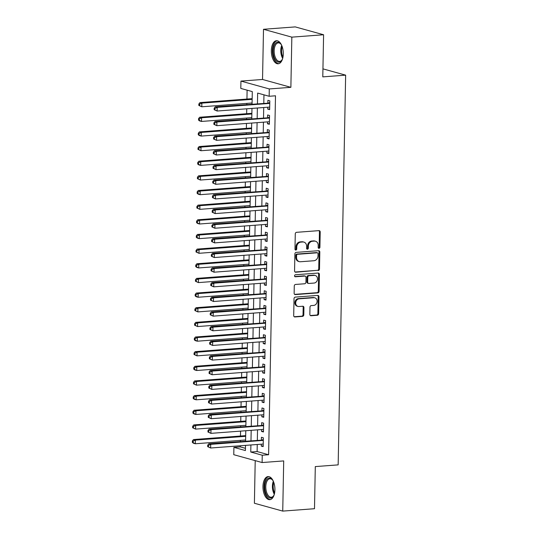 <?xml version="1.0" encoding="UTF-8"?>
<svg xmlns="http://www.w3.org/2000/svg" width="538" height="538" viewBox="0 0 538 538"><rect width="100%" height="100%" fill="white"/><g stroke="black" fill="none" stroke-linecap="round" stroke-linejoin="round"><path stroke-width="0.81" d="M319.021 248.327A1.022 0.861 105.5 0 0 319.915 247.251L320.204 231.972A1.459 1.231 105.5 0 0 318.987 230.634L296.546 232.322A1.459 1.231 105.5 0 0 295.275 233.848L294.979 249.128A1.022 0.861 105.5 0 0 296.727 249L296.761 247.023A4.66 3.934 105.5 0 1 300.843 242.12L302.712 241.979A4.66 3.934 105.5 0 1 303.869 242.093A4.66 3.934 105.5 0 1 306.613 246.283L306.573 248.26A1.022 0.861 105.5 0 0 308.321 248.126L308.355 246.148A4.66 3.934 105.5 0 1 312.437 241.246L314.306 241.105A4.66 3.934 105.5 0 1 315.463 241.219A4.66 3.934 105.5 0 1 318.207 245.409L318.166 247.386A1.022 0.861 105.5 0 0 319.021 248.327M318.415 248.085A1.022 0.861 105.5 0 0 319.148 247.043L319.438 231.764A1.459 1.231 105.5 0 0 318.947 230.634M295.228 249.827A1.022 0.861 105.5 0 0 295.961 248.785L295.994 246.808L296.761 247.023M306.821 248.959A1.022 0.861 105.5 0 0 307.554 247.917L307.588 245.94L308.355 246.148M274.911 489.782A11.574 5.931 -94.3 0 0 268.065 476.587A11.574 5.931 -94.3 0 0 262.961 486.473A11.574 5.931 -94.3 0 0 269.8 499.668A11.574 5.931 -94.3 0 0 274.911 489.782M283.277 53.921A11.574 5.931 -94.3 0 0 276.438 40.727A11.574 5.931 -94.3 0 0 271.327 50.606A11.574 5.931 -94.3 0 0 278.173 63.8A11.574 5.931 -94.3 0 0 283.277 53.921M309.848 314.394A1.459 1.231 105.5 0 0 311.065 315.739L317.359 315.261A1.459 1.231 105.5 0 0 318.637 313.728L318.96 296.761A1.459 1.231 105.5 0 0 317.743 295.416L295.301 297.104A1.459 1.231 105.5 0 0 294.03 298.637L293.701 315.604A1.459 1.231 105.5 0 0 294.925 316.949L302.524 316.378A1.459 1.231 105.5 0 0 303.802 314.844L303.943 307.581A1.459 1.231 105.5 0 0 302.719 306.243L298.953 306.526A3.894 3.289 105.5 0 1 297.985 306.431A3.894 3.289 105.5 0 1 295.739 302.363A3.894 3.289 105.5 0 1 299.101 298.832L313.869 297.716A3.894 3.289 105.5 0 1 314.838 297.81A3.894 3.289 105.5 0 1 317.084 301.885A3.894 3.289 105.5 0 1 313.721 305.409L311.26 305.597A1.459 1.231 105.5 0 0 309.989 307.131L309.848 314.394M257.251 444.496L257.117 451.557L268.603 454.745L262.255 455.222L262.114 462.545L233.768 454.691L233.909 447.367L245.402 450.548L245.503 445.383M323.594 34.755L291.838 37.142L263.499 29.287L295.248 26.9L323.594 34.755L322.787 76.873L345.645 75.152L338.16 464.872L315.302 466.587L314.495 508.713L282.739 511.1L283.708 460.918L262.114 462.545M263.499 29.287L262.537 79.469L290.876 87.324L291.838 37.142M290.876 87.324L269.289 88.945L269.148 96.275L257.655 93.087L257.453 103.666M268.603 454.745L275.496 95.798L269.148 96.275M318.22 270.54A1.459 1.231 105.5 0 0 319.498 269.007L319.821 252.033A1.459 1.231 105.5 0 0 318.604 250.695L296.162 252.383A1.459 1.231 105.5 0 0 294.891 253.909L294.562 270.883A1.459 1.231 105.5 0 0 295.779 272.228L317.454 270.325A1.459 1.231 105.5 0 0 318.731 268.792L319.054 251.824A1.459 1.231 105.5 0 0 318.557 250.695M319.39 274.4L319.068 291.367A1.459 1.231 105.5 0 1 317.79 292.901L295.355 294.589A1.459 1.231 105.5 0 1 294.131 293.244L294.273 285.981A1.459 1.231 105.5 0 1 295.544 284.447L304.649 283.768A1.459 1.231 105.5 0 0 305.92 282.235L306.014 277.413A1.459 1.231 105.5 0 0 304.797 276.068L295.322 276.781A1.022 0.861 105.5 0 1 295.362 274.77L318.173 273.055A1.459 1.231 105.5 0 1 319.39 274.4L318.624 274.185L318.301 291.159L319.068 291.367M255.214 460.636L254.4 503.245L282.739 511.1M267.769 107.223L267.729 109.106L269.646 109.638L269.814 100.848L267.904 100.317L267.85 102.879M267.487 121.87L267.453 123.76L269.363 124.291L269.538 115.502L267.621 114.971L267.568 117.533M267.204 136.524L267.171 138.407L269.087 138.939L269.256 130.149L267.339 129.618L267.292 132.187M266.922 151.171L266.888 153.061L268.805 153.592L268.973 144.803L267.056 144.271L267.009 146.834M266.646 165.825L266.606 167.715L268.523 168.239L268.691 159.45L266.774 158.918L266.727 161.487M266.364 180.472L266.323 182.362L268.24 182.893L268.408 174.104L266.492 173.572L266.445 176.134M266.081 195.126L266.041 197.016L267.958 197.547L268.126 188.757L266.216 188.226L266.162 190.788M265.799 209.78L265.765 211.663L267.675 212.194L267.85 203.404L265.933 202.873L265.88 205.435M265.516 224.427L265.483 226.316L267.399 226.848L267.568 218.058L265.651 217.527L265.604 220.089M265.234 239.08L265.2 240.963L267.117 241.495L267.285 232.705L265.368 232.174L265.321 234.743M264.958 253.728L264.918 255.617L266.835 256.149L267.003 247.359L265.086 246.828L265.039 249.39M264.676 268.381L264.635 270.271L266.552 270.802L266.72 262.006L264.804 261.475L264.757 264.044M264.393 283.028L264.36 284.918L266.27 285.449L266.438 276.66L264.528 276.129L264.474 278.691M264.111 297.682L264.077 299.572L265.987 300.103L266.162 291.314L264.245 290.782L264.192 293.344M263.828 312.336L263.795 314.219L265.711 314.75L265.88 305.961L263.963 305.429L263.916 307.992M263.546 326.983L263.512 328.873L265.429 329.404L265.597 320.614L263.681 320.083L263.633 322.645M263.27 341.637L263.23 343.52L265.147 344.051L265.315 335.261L263.398 334.73L263.351 337.299M262.988 356.284L262.947 358.173L264.864 358.705L265.032 349.915L263.116 349.384L263.069 351.946M262.705 370.938L262.672 372.827L264.582 373.359L264.75 364.562L262.84 364.038L262.786 366.6M262.423 385.585L262.389 387.474L264.299 388.006L264.474 379.216L262.557 378.685L262.504 381.247M262.14 400.238L262.107 402.128L264.024 402.659L264.192 393.87L262.275 393.339L262.228 395.901M261.858 414.892L261.824 416.775L263.741 417.306L263.909 408.517L261.993 407.986L261.945 410.548M261.582 429.539L261.542 431.429L263.459 431.96L263.627 423.171L261.71 422.639L261.663 425.202M263.963 94.836L263.802 103.188M263.721 107.526L263.519 117.835M263.438 122.173L263.243 132.489M263.156 136.827L262.961 147.136M262.874 151.481L262.678 161.79M262.591 166.128L262.396 176.444M262.315 180.781L262.114 191.091M262.033 195.429L261.831 205.745M261.75 210.082L261.555 220.392M261.468 224.729L261.273 235.045M261.186 239.383L260.991 249.693M260.903 254.037L260.708 264.346M260.627 268.684L260.426 279M260.345 283.338L260.143 293.647M260.062 297.985L259.867 308.301M259.78 312.639L259.585 322.948M259.498 327.286L259.303 337.602M259.222 341.939L259.02 352.249M258.939 356.593L258.738 366.903M258.657 371.24L258.455 381.556M258.375 385.894L258.179 396.203M258.092 400.541L257.897 410.857M257.81 415.195L257.615 425.504M257.534 429.842L257.332 440.158M261.3 444.193L261.26 446.083L263.176 446.607L263.344 437.818L261.428 437.286L261.381 439.855M247.11 90.169L246.942 99.059M246.855 103.397L246.834 104.466M246.754 108.804L246.66 113.706M246.572 118.044L246.552 119.113M246.471 123.451L246.377 128.36M246.296 132.698L246.276 133.767M246.189 138.105L246.095 143.007M246.014 147.351L245.994 148.414M245.906 152.752L245.812 157.661M245.731 161.999L245.711 163.068M245.631 167.405L245.536 172.315M245.449 176.652L245.429 177.715M245.348 182.059L245.254 186.962M245.167 191.299L245.146 192.369M245.066 196.706L244.972 201.615M244.891 205.953L244.864 207.022M244.783 211.36L244.689 216.263M244.608 220.6L244.588 221.669M244.501 226.007L244.407 230.916M244.326 235.254L244.306 236.323M244.218 240.661L244.124 245.563M244.044 249.908L244.023 250.97M243.943 255.308L243.849 260.217M243.761 264.555L243.741 265.624M243.66 269.962L243.566 274.871M243.479 279.209L243.458 280.271M243.378 284.615L243.284 289.518M243.203 293.856L243.176 294.925M243.095 299.262L243.001 304.172M242.92 308.509L242.9 309.579M242.813 313.916L242.719 318.819M242.638 323.156L242.618 324.226M242.53 328.563L242.436 333.473M242.356 337.81L242.335 338.879M242.255 343.217L242.161 348.12M242.073 352.464L242.053 353.527M241.972 357.864L241.878 362.773M241.791 367.111L241.77 368.18M241.69 372.518L241.596 377.427M241.515 381.765L241.488 382.827M241.407 387.172L241.313 392.074M241.232 396.412L241.212 397.481M241.125 401.819L241.031 406.728M240.95 411.066L240.93 412.135M240.842 416.473L240.748 421.375M240.668 425.713L240.647 426.782M240.567 431.12L240.473 436.029M240.385 440.366L240.365 441.436M240.284 445.773L240.264 446.89L245.442 448.322M345.645 75.152L322.941 68.864M240.264 446.89L233.909 447.367M252.053 104.069L252.295 91.601L240.802 88.42L240.943 81.09L269.289 88.945M262.537 79.469L240.943 81.09M250.896 444.973L250.762 452.034L262.255 455.222M257.372 108.003L257.171 118.313M257.09 122.651L256.888 132.967M256.808 137.304L256.606 147.614M256.525 151.958L256.33 162.268M256.243 166.605L256.048 176.921M255.96 181.259L255.765 191.568M255.684 195.906L255.483 206.222M255.402 210.56L255.2 220.869M255.12 225.207L254.918 235.523M254.837 239.861L254.642 250.177M254.555 254.514L254.36 264.824M254.272 269.161L254.077 279.478M253.997 283.815L253.795 294.125M253.714 298.462L253.512 308.778M253.432 313.116L253.23 323.425M253.149 327.77L252.954 338.079M252.867 342.417L252.672 352.733M252.584 357.071L252.389 367.38M252.309 371.718L252.107 382.034M252.026 386.371L251.824 396.681M251.744 401.018L251.542 411.335M251.461 415.672L251.266 425.982M251.179 430.326L250.984 440.635M245.584 441.039L245.779 430.73M245.866 426.392L246.061 416.076M246.148 411.738L246.343 401.429M246.431 397.091L246.626 386.775M246.707 382.437L246.908 372.128M246.989 367.79L247.191 357.474M247.272 353.136L247.467 342.82M247.554 338.483L247.749 328.173M247.836 323.836L248.031 313.519M248.119 309.182L248.314 298.872M248.395 294.535L248.596 284.219M248.677 279.881L248.879 269.572M248.959 265.227L249.155 254.918M249.242 250.58L249.437 240.264M249.524 235.926L249.719 225.617M249.807 221.279L250.002 210.963M250.083 206.626L250.284 196.316M250.365 191.979L250.567 181.662M250.647 177.325L250.843 167.015M250.93 162.671L251.125 152.362M251.212 148.024L251.407 137.708M251.488 133.37L251.69 123.061M251.771 118.723L251.972 108.407M257.117 451.557L250.762 452.034M267.729 109.106L269.659 108.965M267.453 123.76L269.377 123.612M267.171 138.407L269.101 138.266M266.888 153.061L268.818 152.913M266.606 167.715L268.536 167.567M266.323 182.362L268.254 182.221M266.041 197.016L267.971 196.868M265.765 211.663L267.689 211.521M265.483 226.316L267.413 226.168M265.2 240.963L267.13 240.822M264.918 255.617L266.848 255.469M264.635 270.271L266.566 270.123M264.36 284.918L266.283 284.777M264.077 299.572L266.001 299.424M263.795 314.219L265.725 314.078M263.512 328.873L265.442 328.725M263.23 343.52L265.16 343.379M262.947 358.173L264.878 358.032M262.672 372.827L264.595 372.679M262.389 387.474L264.313 387.333M262.107 402.128L264.037 401.98M261.824 416.775L263.755 416.634M261.542 431.429L263.472 431.281M261.26 446.083L263.19 445.935M315.463 241.219L314.696 241.004A4.66 3.934 105.5 0 0 313.54 240.896L314.306 241.105M307.588 245.94A4.66 3.934 105.5 0 1 311.67 241.037L313.54 240.896M303.869 242.093L303.102 241.878A4.66 3.934 105.5 0 0 301.946 241.764L302.712 241.979M295.994 246.808A4.66 3.934 105.5 0 1 300.076 241.905L301.946 241.764M295.059 272.013L317.454 270.325M318.045 253.748A1.022 0.861 105.5 0 0 317.191 252.806L297.494 254.292A1.022 0.861 105.5 0 0 296.606 255.362L296.566 257.446A4.66 3.934 105.5 0 0 299.31 261.636A4.66 3.934 105.5 0 0 300.466 261.75L313.93 260.735A4.66 3.934 105.5 0 0 318.005 255.832L318.045 253.748M317.447 252.833L316.68 252.618A1.022 0.861 105.5 0 0 316.425 252.598L317.191 252.806M299.31 261.636L298.543 261.428A4.66 3.934 105.5 0 1 295.799 257.238L295.839 255.153A1.022 0.861 105.5 0 1 296.727 254.077L316.425 252.598M294.629 294.373L317.023 292.685A1.459 1.231 105.5 0 0 318.301 291.159M305.154 276.108L304.394 275.893A1.459 1.231 105.5 0 0 304.031 275.859L294.73 276.559M314.091 283.055A3.894 3.289 105.5 0 0 317.454 279.525A3.894 3.289 105.5 0 0 315.207 275.456A3.894 3.289 105.5 0 0 314.239 275.362L309.034 275.752A1.459 1.231 105.5 0 0 307.763 277.285L307.669 282.1A1.459 1.231 105.5 0 0 308.886 283.445L314.091 283.055M315.207 275.456L314.441 275.241A3.894 3.289 105.5 0 0 313.472 275.147L314.239 275.362M308.523 283.412L307.756 283.196A1.459 1.231 105.5 0 1 306.902 281.892L306.996 277.07A1.459 1.231 105.5 0 1 308.267 275.537L313.472 275.147M318.624 274.185A1.459 1.231 105.5 0 0 318.133 273.055M314.838 297.81L314.071 297.601A3.894 3.289 105.5 0 0 313.103 297.507L313.869 297.716M297.985 306.431L297.218 306.216A3.894 3.289 105.5 0 1 294.972 302.148A3.894 3.289 105.5 0 1 298.334 298.617L313.103 297.507M294.199 316.734L301.764 316.169A1.459 1.231 105.5 0 0 303.035 314.636L303.176 307.373A1.459 1.231 105.5 0 0 302.679 306.243M310.345 315.517L316.6 315.053A1.459 1.231 105.5 0 0 317.871 313.519L318.2 296.546A1.459 1.231 105.5 0 0 317.702 295.423M252.161 98.662L199.948 102.59L201.864 103.121L201.797 106.786L252.073 103M252.147 99.342L201.864 103.121L199.618 104.19L198.852 103.975L198.825 105.441L199.591 105.65L199.618 104.19M199.591 105.65L201.797 106.786L198.825 105.441M198.852 103.975L199.948 102.59M269.773 103.054L215.267 106.84L217.184 107.371L269.767 103.41M214.938 108.434L217.184 107.371L217.117 111.03L214.144 109.685L214.911 109.9L214.938 108.434L214.171 108.219L214.144 109.685M269.699 107.075L217.117 111.03L214.911 109.9M268.865 102.805A1.486 1.251 105.5 0 0 269.343 102.664L269.787 102.428M215.267 106.84L214.171 108.219M282.638 58.555A10.014 5.131 85.7 0 1 281.979 59.967A10.014 5.131 85.7 0 1 276.256 60.868A10.014 5.131 85.7 0 1 273.149 50.754A10.014 5.131 85.7 0 1 280.775 43.948A10.014 5.131 85.7 0 1 281.636 45.246M281.004 44.244A9.274 4.755 -94.3 0 0 278.26 42.892A9.274 4.755 -94.3 0 0 274.165 50.814A9.274 4.755 -94.3 0 0 279.652 61.386A9.274 4.755 -94.3 0 0 282.161 59.637M277.171 40.754A11.5 5.891 -94.3 0 0 272.383 50.538A11.5 5.891 -94.3 0 0 278.892 63.659M274.266 494.422A10.014 5.131 85.7 0 1 273.613 495.828A10.014 5.131 85.7 0 1 272.369 497.334A10.014 5.131 85.7 0 1 265.375 491.752A10.014 5.131 85.7 0 1 267.527 478.773A10.014 5.131 85.7 0 1 272.403 479.809A10.014 5.131 85.7 0 1 273.264 481.106M272.631 480.111A9.274 4.755 -94.3 0 0 269.888 478.759A9.274 4.755 -94.3 0 0 268.348 479.412A9.274 4.755 -94.3 0 0 266.034 489.923A9.274 4.755 -94.3 0 0 271.28 497.246A9.274 4.755 -94.3 0 0 272.827 496.594A9.274 4.755 -94.3 0 0 273.795 495.505M268.805 476.621A11.5 5.891 -94.3 0 0 267.171 477.394A11.5 5.891 -94.3 0 0 264.259 490.158A11.5 5.891 -94.3 0 0 270.527 499.526M251.878 113.316L199.672 117.244L201.582 117.775L201.515 121.44L251.791 117.654M251.865 113.989L201.582 117.775L199.336 118.837L198.569 118.629L198.542 120.088L199.309 120.304L199.336 118.837M199.309 120.304L201.515 121.44L199.598 120.909L198.542 120.088M198.569 118.629L199.672 117.244M251.596 127.963L199.39 131.897L201.299 132.429L201.232 136.087L251.515 132.308M251.582 128.643L201.299 132.429L199.053 133.491L198.287 133.276L198.26 134.742L199.026 134.957L199.053 133.491M199.026 134.957L201.232 136.087L199.316 135.556L198.26 134.742M198.287 133.276L199.39 131.897M251.313 142.617L199.107 146.544L201.024 147.076L200.95 150.741L251.233 146.955M251.3 143.296L201.024 147.076L198.778 148.138L198.011 147.93L197.977 149.396L198.744 149.604L198.778 148.138M198.744 149.604L200.95 150.741L197.977 149.396M198.011 147.93L199.107 146.544M251.031 157.271L198.825 161.198L200.741 161.73L200.667 165.388L250.95 161.608M251.017 157.943L200.741 161.73L198.495 162.792L197.728 162.577L197.702 164.043L198.468 164.258L198.495 162.792M198.468 164.258L200.667 165.388L198.757 164.857L197.702 164.043M197.728 162.577L198.825 161.198M269.491 117.708L214.992 121.487L216.901 122.018L269.484 118.064M214.655 123.081L216.901 122.018L216.834 125.684L213.862 124.339L214.628 124.547L214.655 123.081L213.889 122.872L213.862 124.339M269.417 121.729L216.834 125.684L214.628 124.547M268.59 117.459A1.486 1.251 105.5 0 0 269.061 117.318L269.504 117.076M214.992 121.487L213.889 122.872M269.208 132.361L214.709 136.141L216.626 136.672L269.202 132.711M214.373 137.735L216.626 136.672L216.552 140.331L213.579 138.986L214.346 139.201L214.373 137.735L213.613 137.52L213.579 138.986M269.135 136.376L216.552 140.331L214.346 139.201M268.307 132.106A1.486 1.251 105.5 0 0 268.778 131.965L269.222 131.729M214.709 136.141L213.613 137.52M268.933 147.008L214.427 150.788L216.343 151.319L268.926 147.365M214.097 152.388L216.343 151.319L216.269 154.984L213.304 153.639L214.063 153.848L214.097 152.388L213.33 152.173L213.304 153.639M268.852 151.03L216.269 154.984L214.063 153.848M268.025 146.76A1.486 1.251 105.5 0 0 268.502 146.618L268.939 146.383M214.427 150.788L213.33 152.173M268.65 161.662L214.144 165.442L216.061 165.973L268.644 162.019M213.815 167.036L216.061 165.973L215.987 169.638L213.021 168.286L213.788 168.502L213.815 167.036L213.048 166.827L213.021 168.286M268.57 165.677L215.987 169.638L213.788 168.502M267.742 161.407A1.486 1.251 105.5 0 0 268.22 161.266L268.664 161.03M214.144 165.442L213.048 166.827M250.748 171.918L198.542 175.845L200.459 176.377L200.385 180.042L250.668 176.256M250.735 172.597L200.459 176.377L198.213 177.439L197.446 177.231L197.419 178.697L198.186 178.905L198.213 177.439M198.186 178.905L200.385 180.042L197.419 178.697M197.446 177.231L198.542 175.845M268.368 176.309L213.862 180.096L215.778 180.627L268.361 176.666M213.532 181.689L215.778 180.627L215.711 184.285L212.739 182.94L213.505 183.155L213.532 181.689L212.766 181.474L212.739 182.94M268.287 180.331L215.711 184.285L213.505 183.155M267.46 176.06A1.486 1.251 105.5 0 0 267.937 175.919L268.381 175.684M213.862 180.096L212.766 181.474M250.473 186.572L198.26 190.499L200.176 191.03L200.109 194.689L250.385 190.909M250.459 187.244L200.176 191.03L197.93 192.093L197.164 191.878L197.137 193.344L197.903 193.559L197.93 192.093M197.903 193.559L200.109 194.689L198.192 194.164L197.137 193.344M197.164 191.878L198.26 190.499M268.085 190.963L213.579 194.743L215.496 195.274L268.079 191.32M213.25 196.336L215.496 195.274L215.429 198.939L212.456 197.594L213.223 197.802L213.25 196.336L212.483 196.128L212.456 197.594M268.011 194.978L215.429 198.939L213.223 197.802M267.178 190.708A1.486 1.251 105.5 0 0 267.655 190.566L268.099 190.331M213.579 194.743L212.483 196.128M250.19 201.219L197.984 205.153L199.894 205.677L199.827 209.343L250.103 205.556M250.177 201.898L199.894 205.677L197.648 206.747L196.881 206.531L196.854 207.998L197.621 208.206L197.648 206.747M197.621 208.206L199.827 209.343L196.854 207.998M196.881 206.531L197.984 205.153M267.803 205.61L213.304 209.396L215.213 209.928L267.796 205.967M212.967 210.99L215.213 209.928L215.146 213.586L212.174 212.241L212.94 212.456L212.967 210.99L212.201 210.775L212.174 212.241M267.729 209.632L215.146 213.586L212.94 212.456M266.902 205.361A1.486 1.251 105.5 0 0 267.373 205.22L267.816 204.985M213.304 209.396L212.201 210.775M249.908 215.873L197.702 219.8L199.611 220.331L199.544 223.996L249.827 220.21M249.894 216.545L199.611 220.331L197.365 221.394L196.599 221.185L196.572 222.645L197.338 222.86L197.365 221.394M197.338 222.86L199.544 223.996L197.628 223.465L196.572 222.645M196.599 221.185L197.702 219.8M267.521 220.264L213.021 224.043L214.938 224.575L267.514 220.62M212.685 225.637L214.938 224.575L214.864 228.24L211.891 226.895L212.658 227.103L212.685 225.637L211.925 225.429L211.891 226.895M267.447 224.285L214.864 228.24L212.658 227.103M266.619 220.015A1.486 1.251 105.5 0 0 267.09 219.874L267.534 219.632M213.021 224.043L211.925 225.429M249.625 230.526L197.419 234.454L199.336 234.985L199.262 238.643L249.545 234.864M249.612 231.199L199.336 234.985L197.09 236.047L196.323 235.832L196.289 237.298L197.056 237.514L197.09 236.047M197.056 237.514L199.262 238.643L197.345 238.112L196.289 237.298M196.323 235.832L197.419 234.454M267.245 234.918L212.739 238.697L214.655 239.228L267.238 235.267M212.409 240.291L214.655 239.228L214.581 242.887L211.616 241.542L212.376 241.757L212.409 240.291L211.642 240.076L211.616 241.542M267.164 238.933L214.581 242.887L212.376 241.757M266.337 234.662A1.486 1.251 105.5 0 0 266.814 234.521L267.251 234.286M212.739 238.697L211.642 240.076M249.343 245.173L197.137 249.101L199.053 249.632L198.979 253.297L249.262 249.511M249.329 245.853L199.053 249.632L196.807 250.695L196.04 250.486L196.014 251.952L196.78 252.161L196.807 250.695M196.78 252.161L198.979 253.297L196.014 251.952M196.04 250.486L197.137 249.101M266.962 249.565L212.456 253.344L214.373 253.875L266.956 249.921M212.127 254.945L214.373 253.875L214.299 257.541L211.333 256.196L212.1 256.404L212.127 254.945L211.36 254.73L211.333 256.196M266.882 253.586L214.299 257.541L212.1 256.404M266.054 249.316A1.486 1.251 105.5 0 0 266.532 249.175L266.976 248.939M212.456 253.344L211.36 254.73M249.06 259.827L196.854 263.755L198.771 264.286L198.704 267.944L248.98 264.165M249.054 260.5L198.771 264.286L196.525 265.348L195.758 265.133L195.731 266.599L196.498 266.814L196.525 265.348M196.498 266.814L198.704 267.944L196.787 267.413L195.731 266.599M195.758 265.133L196.854 263.755M266.68 264.219L212.174 267.998L214.09 268.529L266.673 264.575M211.844 269.592L214.09 268.529L214.023 272.194L211.051 270.843L211.817 271.058L211.844 269.592L211.078 269.383L211.051 270.843M266.599 268.233L214.023 272.194L211.817 271.058M265.772 263.963A1.486 1.251 105.5 0 0 266.249 263.822L266.693 263.586M212.174 267.998L211.078 269.383M248.785 274.474L196.572 278.402L198.488 278.933L198.421 282.598L248.697 278.812M248.771 275.153L198.488 278.933L196.242 279.995L195.476 279.787L195.449 281.253L196.215 281.461L196.242 279.995M196.215 281.461L198.421 282.598L195.449 281.253M195.476 279.787L196.572 278.402M266.397 278.866L211.891 282.652L213.808 283.183L266.391 279.222M211.562 284.246L213.808 283.183L213.741 286.841L210.768 285.496L211.535 285.712L211.562 284.246L210.795 284.03L210.768 285.496M266.323 282.887L213.741 286.841L211.535 285.712M265.49 278.617A1.486 1.251 105.5 0 0 265.967 278.476L266.411 278.24M211.891 282.652L210.795 284.03M248.502 289.128L196.296 293.055L198.206 293.587L198.139 297.252L248.415 293.466M248.489 289.8L198.206 293.587L195.96 294.649L195.193 294.434L195.166 295.9L195.933 296.115L195.96 294.649M195.933 296.115L198.139 297.252L196.222 296.72L195.166 295.9M195.193 294.434L196.296 293.055M266.115 293.519L211.616 297.299L213.525 297.83L266.108 293.876M211.279 298.893L213.525 297.83L213.458 301.495L210.486 300.15L211.252 300.359L211.279 298.893L210.513 298.684L210.486 300.15M266.041 297.534L213.458 301.495L211.252 300.359M265.214 293.271A1.486 1.251 105.5 0 0 265.685 293.123L266.128 292.887M211.616 297.299L210.513 298.684M248.22 303.775L196.014 307.709L197.923 308.234L197.856 311.899L248.139 308.119M248.206 304.454L197.923 308.234L195.677 309.303L194.911 309.088L194.884 310.554L195.65 310.762L195.677 309.303M195.65 310.762L197.856 311.899L194.884 310.554M194.911 309.088L196.014 307.709M265.833 308.166L211.333 311.953L213.25 312.484L265.826 308.523M211.004 313.546L213.25 312.484L213.176 316.142L210.203 314.797L210.97 315.012L211.004 313.546L210.237 313.331L210.203 314.797M265.759 312.188L213.176 316.142L210.97 315.012M264.931 307.918A1.486 1.251 105.5 0 0 265.409 307.776L265.846 307.541M211.333 311.953L210.237 313.331M247.937 318.429L195.731 322.356L197.648 322.887L197.574 326.553L247.857 322.766M247.924 319.101L197.648 322.887L195.402 323.95L194.635 323.741L194.601 325.208L195.368 325.416L195.402 323.95M195.368 325.416L197.574 326.553L194.601 325.208M194.635 323.741L195.731 322.356M265.557 322.82L211.051 326.6L212.967 327.131L265.55 323.177M210.721 328.193L212.967 327.131L212.893 330.796L209.928 329.451L210.688 329.659L210.721 328.193L209.954 327.985L209.928 329.451M265.476 326.842L212.893 330.796L210.688 329.659M264.649 322.571A1.486 1.251 105.5 0 0 265.126 322.43L265.564 322.188M211.051 326.6L209.954 327.985M247.655 333.083L195.449 337.01L197.365 337.541L197.291 341.2L247.574 337.42M247.641 333.755L197.365 337.541L195.119 338.604L194.352 338.389L194.326 339.855L195.092 340.07L195.119 338.604M195.092 340.07L197.291 341.2L195.381 340.668L194.326 339.855M194.352 338.389L195.449 337.01M265.274 337.474L210.768 341.253L212.685 341.785L265.268 337.83M210.439 342.847L212.685 341.785L212.611 345.443L209.645 344.098L210.412 344.313L210.439 342.847L209.672 342.632L209.645 344.098M265.194 341.489L212.611 345.443L210.412 344.313M264.366 337.218A1.486 1.251 105.5 0 0 264.844 337.077L265.288 336.842M210.768 341.253L209.672 342.632M247.372 347.73L195.166 351.657L197.083 352.188L197.016 355.853L247.292 352.067M247.366 348.409L197.083 352.188L194.837 353.251L194.07 353.042L194.043 354.508L194.81 354.717L194.837 353.251M194.81 354.717L197.016 355.853L194.043 354.508M194.07 353.042L195.166 351.657M264.992 352.121L210.486 355.907L212.402 356.432L264.985 352.477M210.156 357.501L212.402 356.432L212.335 360.097L209.363 358.752L210.129 358.96L210.156 357.501L209.39 357.286L209.363 358.752M264.911 356.143L212.335 360.097L210.129 358.96M264.084 351.872A1.486 1.251 105.5 0 0 264.561 351.731L265.005 351.496M210.486 355.907L209.39 357.286M247.097 362.383L194.884 366.311L196.8 366.842L196.733 370.5L247.009 366.721M247.083 363.056L196.8 366.842L194.554 367.905L193.788 367.689L193.761 369.155L194.527 369.371L194.554 367.905M194.527 369.371L196.733 370.5L194.817 369.969L193.761 369.155M193.788 367.689L194.884 366.311M264.709 366.775L210.21 370.554L212.12 371.085L264.703 367.131M209.874 372.148L212.12 371.085L212.053 374.751L209.08 373.399L209.847 373.614L209.874 372.148L209.107 371.94L209.08 373.399M264.635 370.79L212.053 374.751L209.847 373.614M263.802 366.519A1.486 1.251 105.5 0 0 264.279 366.378L264.723 366.143M210.21 370.554L209.107 371.94M246.814 377.03L194.608 380.958L196.518 381.489L196.451 385.154L246.727 381.368M246.801 377.71L196.518 381.489L194.272 382.558L193.505 382.343L193.478 383.809L194.245 384.018L194.272 382.558M194.245 384.018L196.451 385.154L193.478 383.809M193.505 382.343L194.608 380.958M264.427 381.422L209.928 385.208L211.838 385.739L264.42 381.778M209.591 386.802L211.838 385.739L211.77 389.398L208.798 388.053L209.564 388.268L209.591 386.802L208.825 386.587L208.798 388.053M264.353 385.443L211.77 389.398L209.564 388.268M263.526 381.173A1.486 1.251 105.5 0 0 263.997 381.032L264.44 380.796M209.928 385.208L208.825 386.587M246.532 391.684L194.326 395.612L196.236 396.143L196.168 399.808L246.451 396.022M246.518 392.357L196.236 396.143L193.989 397.205L193.223 396.997L193.196 398.456L193.962 398.671L193.989 397.205M193.962 398.671L196.168 399.808L194.252 399.277L193.196 398.456M193.223 396.997L194.326 395.612M264.145 396.076L209.645 399.855L211.562 400.386L264.138 396.432M209.316 401.449L211.562 400.386L211.488 404.051L208.515 402.706L209.282 402.915L209.316 401.449L208.549 401.24L208.515 402.706M264.071 400.09L211.488 404.051L209.282 402.915M263.243 395.827A1.486 1.251 105.5 0 0 263.721 395.679L264.158 395.443M209.645 399.855L208.549 401.24M246.249 406.331L194.043 410.265L195.96 410.79L195.886 414.455L246.169 410.676M246.236 407.01L195.96 410.79L193.714 411.859L192.947 411.644L192.913 413.11L193.68 413.325L193.714 411.859M193.68 413.325L195.886 414.455L193.969 413.924L192.913 413.11M192.947 411.644L194.043 410.265M263.869 410.723L209.363 414.509L211.279 415.04L263.862 411.079M209.033 416.103L211.279 415.04L211.205 418.699L208.24 417.353L209.006 417.569L209.033 416.103L208.267 415.887L208.24 417.353M263.788 414.744L211.205 418.699L209.006 417.569M262.961 410.474A1.486 1.251 105.5 0 0 263.438 410.333L263.876 410.097M209.363 414.509L208.267 415.887M245.967 420.985L193.761 424.912L195.677 425.444L195.603 429.109L245.886 425.323M245.953 421.657L195.677 425.444L193.431 426.506L192.665 426.298L192.638 427.764L193.404 427.972L193.431 426.506M193.404 427.972L195.603 429.109L192.638 427.764M192.665 426.298L193.761 424.912M263.586 425.376L209.08 429.156L210.997 429.687L263.58 425.733M208.751 430.75L210.997 429.687L210.923 433.352L207.957 432.007L208.724 432.216L208.751 430.75L207.984 430.541L207.957 432.007M263.506 429.398L210.923 433.352L208.724 432.216M262.678 425.128A1.486 1.251 105.5 0 0 263.156 424.986L263.6 424.751M209.08 429.156L207.984 430.541M245.684 435.639L193.478 439.566L195.395 440.097L195.328 443.756L245.604 439.976M245.678 436.311L195.395 440.097L193.149 441.16L192.382 440.945L192.355 442.411L193.122 442.626L193.149 441.16M193.122 442.626L195.328 443.756L193.411 443.225L192.355 442.411M192.382 440.945L193.478 439.566M263.304 440.03L208.798 443.81L210.714 444.341L263.297 440.387M208.468 445.403L210.714 444.341L210.647 448.006L207.675 446.654L208.441 446.87L208.468 445.403L207.702 445.195L207.675 446.654M263.223 444.045L210.647 448.006L208.441 446.87M262.396 439.775A1.486 1.251 105.5 0 0 262.874 439.633L263.317 439.398M208.798 443.81L207.702 445.195M319.148 247.043L319.915 247.251M295.961 248.785L296.727 249M307.554 247.917L308.321 248.126M311.67 241.037L312.437 241.246M300.076 241.905L300.843 242.12M319.438 231.764L320.204 231.972M295.093 272.033L295.779 272.228M319.054 251.824L319.821 252.033M318.731 268.792L319.498 269.007M296.727 254.077L297.494 254.292M295.839 255.153L296.606 255.362M295.799 257.238L296.566 257.446M317.023 292.685L317.79 292.901M294.663 294.4L295.355 294.589M304.031 275.859L304.797 276.068M294.837 276.653L295.322 276.781M308.267 275.537L309.034 275.752M306.996 277.07L307.763 277.285M306.902 281.892L307.669 282.1M298.334 298.617L299.101 298.832M303.176 307.373L303.943 307.581M303.035 314.636L303.802 314.844M301.764 316.169L302.524 316.378M294.232 316.761L294.925 316.949M318.2 296.546L318.96 296.761M317.871 313.519L318.637 313.728M316.6 315.053L317.359 315.261M310.379 315.544L311.065 315.739M269.78 102.785L269.343 102.664M282.685 58.38A9.274 4.755 85.7 0 1 280.782 50.316A9.274 4.755 85.7 0 1 281.71 45.407M282.134 46.49A8.964 4.6 -94.3 0 0 281.569 50.31A8.964 4.6 -94.3 0 0 282.941 57.243M274.313 494.247A9.274 4.755 85.7 0 1 273.338 481.268M273.761 482.357A8.964 4.6 -94.3 0 0 274.575 493.111M269.498 117.432L269.061 117.318M269.215 132.086L268.778 131.965M268.933 146.739L268.502 146.618M268.65 161.387L268.22 161.266M268.375 176.04L267.937 175.919M268.092 190.687L267.655 190.566M267.81 205.341L267.373 205.22M267.527 219.988L267.09 219.874M267.245 234.642L266.814 234.521M266.962 249.296L266.532 249.175M266.687 263.943L266.249 263.822M266.404 278.597L265.967 278.476M266.122 293.244L265.685 293.123M265.839 307.897L265.409 307.776M265.557 322.551L265.126 322.43M265.281 337.198L264.844 337.077M264.999 351.852L264.561 351.731M264.716 366.499L264.279 366.378M264.434 381.153L263.997 381.032M264.151 395.8L263.721 395.679M263.869 410.454L263.438 410.333M263.593 425.107L263.156 424.986M263.311 439.754L262.874 439.633"/></g></svg>
